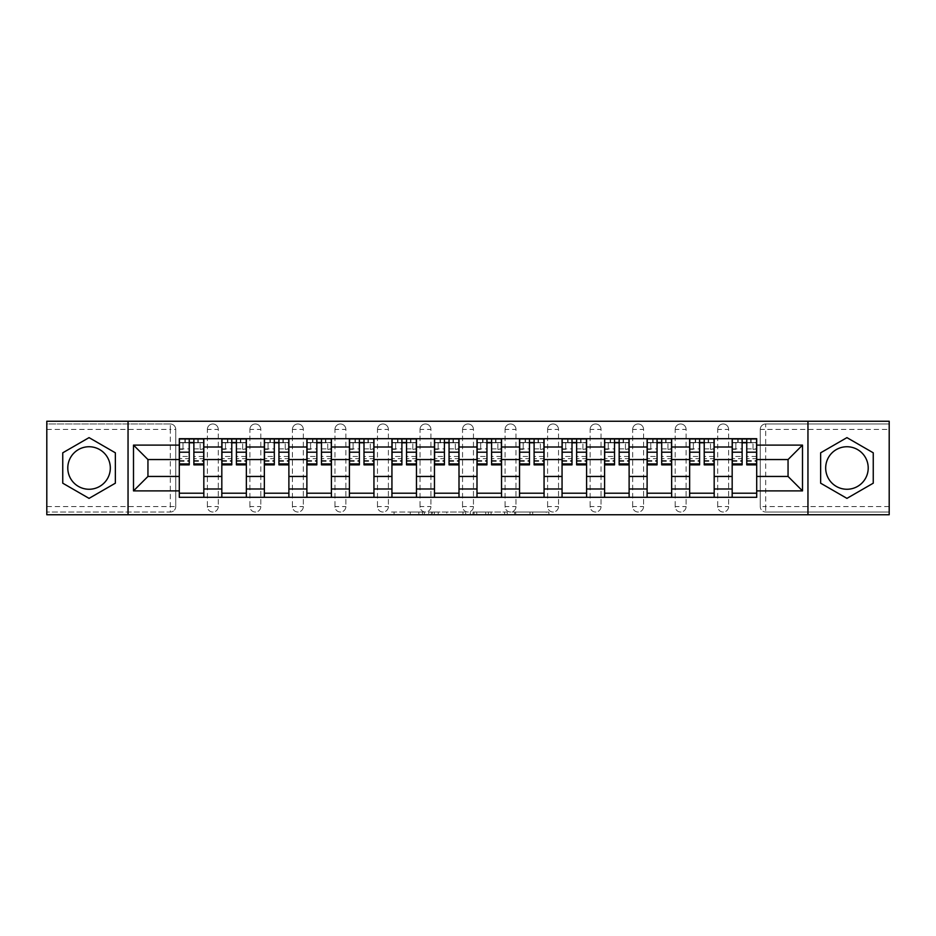 <?xml version="1.0" encoding="UTF-8"?>
<svg xmlns="http://www.w3.org/2000/svg" width="936" height="936" viewBox="0 0 936 936"><rect width="100%" height="100%" fill="white"/><g stroke="black" fill="none" stroke-linecap="round" stroke-linejoin="round"><path stroke-width="0.7" stroke-dasharray="4.68 3.51" d="M424.382 514.753L394.079 514.753L424.382 514.753L424.382 512.027L410.26 512.027L410.26 514.753L410.26 512.027L424.382 512.027L424.382 514.753L424.382 512.027L410.26 512.027L410.26 514.753L410.26 512.027L424.382 512.027L394.079 512.027L424.382 512.027M717.725 429.425A5.452 5.452 0 0 1 723.177 423.973A5.452 5.452 0 0 1 728.629 429.425A5.452 5.452 0 0 0 723.177 423.973A5.452 5.452 0 0 0 717.725 429.425L717.725 506.575A5.452 5.452 0 0 0 723.177 512.027A5.452 5.452 0 0 0 728.629 506.575L728.629 429.425A5.452 5.452 0 0 0 723.177 423.973A5.452 5.452 0 0 0 717.725 429.425L717.725 506.575A5.452 5.452 0 0 0 723.177 512.027A5.452 5.452 0 0 0 728.629 506.575L728.629 429.425L717.725 429.425M675.195 429.425A5.452 5.452 0 0 1 680.647 423.973A5.452 5.452 0 0 1 686.1 429.425A5.452 5.452 0 0 0 680.647 423.973A5.452 5.452 0 0 0 675.195 429.425L675.195 506.575A5.452 5.452 0 0 0 680.647 512.027A5.452 5.452 0 0 0 686.1 506.575L686.1 429.425A5.452 5.452 0 0 0 680.647 423.973A5.452 5.452 0 0 0 675.195 429.425L675.195 506.575A5.452 5.452 0 0 0 680.647 512.027A5.452 5.452 0 0 0 686.1 506.575L686.1 429.425L675.195 429.425M632.666 429.425A5.452 5.452 0 0 1 638.118 423.973A5.452 5.452 0 0 1 643.57 429.425A5.452 5.452 0 0 0 638.118 423.973A5.452 5.452 0 0 0 632.666 429.425L632.666 506.575A5.452 5.452 0 0 0 638.118 512.027A5.452 5.452 0 0 0 643.57 506.575L643.57 429.425A5.452 5.452 0 0 0 638.118 423.973A5.452 5.452 0 0 0 632.666 429.425L632.666 506.575A5.452 5.452 0 0 0 638.118 512.027A5.452 5.452 0 0 0 643.57 506.575L643.57 429.425L632.666 429.425M590.136 429.425A5.452 5.452 0 0 1 595.588 423.973A5.452 5.452 0 0 1 601.041 429.425A5.452 5.452 0 0 0 595.588 423.973A5.452 5.452 0 0 0 590.136 429.425L590.136 506.575A5.452 5.452 0 0 0 595.588 512.027A5.452 5.452 0 0 0 601.041 506.575L601.041 429.425A5.452 5.452 0 0 0 595.588 423.973A5.452 5.452 0 0 0 590.136 429.425L590.136 506.575A5.452 5.452 0 0 0 595.588 512.027A5.452 5.452 0 0 0 601.041 506.575L601.041 429.425L590.136 429.425M547.607 429.425A5.452 5.452 0 0 1 553.059 423.973A5.452 5.452 0 0 1 558.511 429.425A5.452 5.452 0 0 0 553.059 423.973A5.452 5.452 0 0 0 547.607 429.425L547.607 506.575A5.452 5.452 0 0 0 553.059 512.027A5.452 5.452 0 0 0 558.511 506.575L558.511 429.425A5.452 5.452 0 0 0 553.059 423.973A5.452 5.452 0 0 0 547.607 429.425L547.607 506.575A5.452 5.452 0 0 0 553.059 512.027A5.452 5.452 0 0 0 558.511 506.575L558.511 429.425L547.607 429.425M505.077 429.425A5.452 5.452 0 0 1 510.529 423.973A5.452 5.452 0 0 1 515.982 429.425A5.452 5.452 0 0 0 510.529 423.973A5.452 5.452 0 0 0 505.077 429.425L505.077 506.575A5.452 5.452 0 0 0 510.529 512.027A5.452 5.452 0 0 0 515.982 506.575L515.982 429.425A5.452 5.452 0 0 0 510.529 423.973A5.452 5.452 0 0 0 505.077 429.425L505.077 506.575A5.452 5.452 0 0 0 510.529 512.027A5.452 5.452 0 0 0 515.982 506.575L515.982 429.425L505.077 429.425M462.548 429.425A5.452 5.452 0 0 1 468 423.973A5.452 5.452 0 0 1 473.452 429.425A5.452 5.452 0 0 0 468 423.973A5.452 5.452 0 0 0 462.548 429.425L462.548 506.575A5.452 5.452 0 0 0 468 512.027A5.452 5.452 0 0 0 473.452 506.575L473.452 429.425A5.452 5.452 0 0 0 468 423.973A5.452 5.452 0 0 0 462.548 429.425L462.548 506.575A5.452 5.452 0 0 0 468 512.027A5.452 5.452 0 0 0 473.452 506.575L473.452 429.425L462.548 429.425M420.018 429.425A5.452 5.452 0 0 1 425.47 423.973A5.452 5.452 0 0 1 430.923 429.425A5.452 5.452 0 0 0 425.47 423.973A5.452 5.452 0 0 0 420.018 429.425L420.018 506.575A5.452 5.452 0 0 0 425.47 512.027A5.452 5.452 0 0 0 430.923 506.575L430.923 429.425A5.452 5.452 0 0 0 425.47 423.973A5.452 5.452 0 0 0 420.018 429.425L420.018 506.575A5.452 5.452 0 0 0 425.47 512.027A5.452 5.452 0 0 0 430.923 506.575L430.923 429.425L420.018 429.425M377.489 429.425A5.452 5.452 0 0 1 382.941 423.973A5.452 5.452 0 0 1 388.393 429.425A5.452 5.452 0 0 0 382.941 423.973A5.452 5.452 0 0 0 377.489 429.425L377.489 506.575A5.452 5.452 0 0 0 382.941 512.027A5.452 5.452 0 0 0 388.393 506.575L388.393 429.425A5.452 5.452 0 0 0 382.941 423.973A5.452 5.452 0 0 0 377.489 429.425L377.489 506.575A5.452 5.452 0 0 0 382.941 512.027A5.452 5.452 0 0 0 388.393 506.575L388.393 429.425L377.489 429.425M334.959 429.425A5.452 5.452 0 0 1 340.411 423.973A5.452 5.452 0 0 1 345.864 429.425A5.452 5.452 0 0 0 340.411 423.973A5.452 5.452 0 0 0 334.959 429.425L334.959 506.575A5.452 5.452 0 0 0 340.411 512.027A5.452 5.452 0 0 0 345.864 506.575L345.864 429.425A5.452 5.452 0 0 0 340.411 423.973A5.452 5.452 0 0 0 334.959 429.425L334.959 506.575A5.452 5.452 0 0 0 340.411 512.027A5.452 5.452 0 0 0 345.864 506.575L345.864 429.425L334.959 429.425M292.43 429.425A5.452 5.452 0 0 1 297.882 423.973A5.452 5.452 0 0 1 303.334 429.425A5.452 5.452 0 0 0 297.882 423.973A5.452 5.452 0 0 0 292.43 429.425L292.43 506.575A5.452 5.452 0 0 0 297.882 512.027A5.452 5.452 0 0 0 303.334 506.575L303.334 429.425A5.452 5.452 0 0 0 297.882 423.973A5.452 5.452 0 0 0 292.43 429.425L292.43 506.575A5.452 5.452 0 0 0 297.882 512.027A5.452 5.452 0 0 0 303.334 506.575L303.334 429.425L292.43 429.425M249.9 429.425A5.452 5.452 0 0 1 255.352 423.973A5.452 5.452 0 0 1 260.805 429.425A5.452 5.452 0 0 0 255.352 423.973A5.452 5.452 0 0 0 249.9 429.425L249.9 506.575A5.452 5.452 0 0 0 255.352 512.027A5.452 5.452 0 0 0 260.805 506.575L260.805 429.425A5.452 5.452 0 0 0 255.352 423.973A5.452 5.452 0 0 0 249.9 429.425L249.9 506.575A5.452 5.452 0 0 0 255.352 512.027A5.452 5.452 0 0 0 260.805 506.575L260.805 429.425L249.9 429.425M207.371 429.425A5.452 5.452 0 0 1 212.823 423.973A5.452 5.452 0 0 1 218.275 429.425A5.452 5.452 0 0 0 212.823 423.973A5.452 5.452 0 0 0 207.371 429.425L207.371 506.575A5.452 5.452 0 0 0 212.823 512.027A5.452 5.452 0 0 0 218.275 506.575L218.275 429.425A5.452 5.452 0 0 0 212.823 423.973A5.452 5.452 0 0 0 207.371 429.425L207.371 506.575A5.452 5.452 0 0 0 212.823 512.027A5.452 5.452 0 0 0 218.275 506.575L218.275 429.425L207.371 429.425M89.06 489.259A21.259 21.259 0 0 1 67.79 468A21.259 21.259 0 0 1 89.06 446.741A21.259 21.259 0 0 1 110.319 468A21.259 21.259 0 0 1 89.06 489.259M846.94 489.259A21.259 21.259 0 0 1 825.681 468A21.259 21.259 0 0 1 846.94 446.741A21.259 21.259 0 0 1 868.21 468A21.259 21.259 0 0 1 846.94 489.259M546.203 514.753L514.625 514.753L546.203 514.753L546.203 512.027L532.689 512.027L548.882 512.027L548.882 514.753L548.882 512.027L514.625 512.027L548.882 512.027L548.882 514.753L548.882 512.027L546.203 512.027L546.203 514.753M530.01 514.753L515.701 514.753L530.01 514.753L530.01 512.027L532.689 512.027L530.01 512.027L530.01 514.753L530.01 512.027L515.701 512.027L515.701 514.753L515.701 512.027L530.01 512.027L530.01 514.753M511.957 514.753L514.625 514.753L511.957 514.753L511.957 512.027L514.625 512.027L511.957 512.027L511.957 514.753M391.4 514.753L394.079 514.753L391.4 514.753L391.4 512.027L394.079 512.027L391.4 512.027L391.4 514.753M889.2 506.575L765.707 506.575L765.707 512.027L889.2 512.027L889.2 514.753L46.8 514.753L46.8 512.027L170.293 512.027A5.452 5.452 0 0 0 175.746 506.575L175.746 429.425A5.452 5.452 0 0 0 170.293 423.973A5.452 5.452 0 0 1 175.746 429.425A5.452 5.452 0 0 0 170.293 423.973L46.8 423.973L46.8 421.247L889.2 421.247L889.2 423.973L765.707 423.973A5.452 5.452 0 0 0 760.254 429.425L760.254 506.575A5.452 5.452 0 0 0 765.707 512.027A5.452 5.452 0 0 1 760.254 506.575A5.452 5.452 0 0 0 765.707 512.027L889.2 512.027L889.2 423.973L765.707 423.973A5.452 5.452 0 0 0 760.254 429.425L760.254 506.575L765.707 506.575L765.707 429.425L889.2 429.425M465.66 514.753L462.981 514.753L465.66 514.753L465.66 512.027L465.66 514.753M431.402 514.753L462.981 514.753L428.735 514.753L431.402 514.753L431.402 512.027L465.66 512.027L428.735 512.027L428.735 514.753L428.735 512.027L431.402 512.027L431.402 514.753M473.019 514.753L507.265 514.753L470.34 514.753L473.019 514.753L473.019 512.027L507.265 512.027L507.265 514.753L507.265 512.027L491.084 512.027L491.084 514.753M175.746 506.575L175.746 429.425L170.293 429.425L170.293 506.575L46.8 506.575L46.8 512.027L170.293 512.027A5.452 5.452 0 0 0 175.746 506.575A5.452 5.452 0 0 1 170.293 512.027L170.293 506.575L175.746 506.575M46.8 429.425L170.293 429.425L170.293 423.973L46.8 423.973L46.8 506.575M732.174 438.691L756.709 438.691L756.709 442.786L732.174 442.786L732.174 438.691L714.18 438.691L714.18 442.786L689.645 442.786L689.645 438.691L671.65 438.691L671.65 442.786L647.115 442.786L647.115 438.691L629.121 438.691L629.121 442.786L604.586 442.786L604.586 438.691L586.591 438.691L586.591 442.786L562.056 442.786L562.056 438.691L544.062 438.691L544.062 442.786L519.527 442.786L519.527 438.691L501.532 438.691L501.532 442.786L476.997 442.786L476.997 438.691L459.003 438.691L459.003 442.786L434.468 442.786L434.468 438.691L416.473 438.691L416.473 442.786L391.938 442.786L391.938 438.691L373.944 438.691L373.944 442.786L349.409 442.786L349.409 438.691L331.414 438.691L331.414 442.786L306.879 442.786L306.879 438.691L288.885 438.691L288.885 442.786L264.35 442.786L264.35 438.691L246.355 438.691L246.355 442.786L221.82 442.786L221.82 438.691L203.826 438.691L203.826 442.786L179.291 442.786L179.291 493.214L203.826 493.214L203.826 442.786M203.826 493.214L203.826 497.308L221.82 497.308L221.82 493.214L246.355 493.214L246.355 442.786M221.82 442.786L221.82 493.214M246.355 493.214L246.355 497.308L264.35 497.308L264.35 493.214L288.885 493.214L288.885 442.786M264.35 442.786L264.35 493.214M288.885 493.214L288.885 497.308L306.879 497.308L306.879 493.214L331.414 493.214L331.414 442.786M306.879 442.786L306.879 493.214M331.414 493.214L331.414 497.308L349.409 497.308L349.409 493.214L373.944 493.214L373.944 442.786M349.409 442.786L349.409 493.214M373.944 493.214L373.944 497.308L391.938 497.308L391.938 493.214L416.473 493.214L416.473 442.786M391.938 442.786L391.938 493.214M416.473 493.214L416.473 497.308L434.468 497.308L434.468 493.214L459.003 493.214L459.003 442.786M434.468 442.786L434.468 493.214M459.003 493.214L459.003 497.308L476.997 497.308L476.997 493.214L501.532 493.214L501.532 442.786M476.997 442.786L476.997 493.214M501.532 493.214L501.532 497.308L519.527 497.308L519.527 493.214L544.062 493.214L544.062 442.786M519.527 442.786L519.527 493.214M544.062 493.214L544.062 497.308L562.056 497.308L562.056 493.214L586.591 493.214L586.591 442.786M562.056 442.786L562.056 493.214M586.591 493.214L586.591 497.308L604.586 497.308L604.586 493.214L629.121 493.214L629.121 442.786M604.586 442.786L604.586 493.214M629.121 493.214L629.121 497.308L647.115 497.308L647.115 493.214L671.65 493.214L671.65 442.786M647.115 442.786L647.115 493.214M671.65 493.214L671.65 497.308L689.645 497.308L689.645 493.214L714.18 493.214L714.18 442.786M689.645 442.786L689.645 493.214M714.18 493.214L714.18 497.308L732.174 497.308L732.174 493.214L756.709 493.214L756.709 442.786M732.174 442.786L732.174 493.214M714.18 476.447L732.174 476.447M671.65 476.447L689.645 476.447M629.121 476.447L647.115 476.447M586.591 476.447L604.586 476.447M544.062 476.447L562.056 476.447M501.532 476.447L519.527 476.447M459.003 476.447L476.997 476.447M416.473 476.447L434.468 476.447M373.944 476.447L391.938 476.447M331.414 476.447L349.409 476.447M288.885 476.447L306.879 476.447M246.355 476.447L264.35 476.447M203.826 476.447L221.82 476.447M732.174 459.553L714.18 459.553M689.645 459.553L671.65 459.553M647.115 459.553L629.121 459.553M604.586 459.553L586.591 459.553M562.056 459.553L544.062 459.553M519.527 459.553L501.532 459.553M476.997 459.553L459.003 459.553M434.468 459.553L416.473 459.553M391.938 459.553L373.944 459.553M349.409 459.553L331.414 459.553M306.879 459.553L288.885 459.553M264.35 459.553L246.355 459.553M221.82 459.553L203.826 459.553M179.291 459.553L147.946 459.553L147.946 476.447L179.291 476.447M128.045 514.753L128.045 421.247M807.955 514.753L807.955 421.247M756.709 476.447L788.053 476.447L788.053 459.553L756.709 459.553M203.826 497.308L179.291 497.308L179.291 493.214M179.291 442.786L179.291 438.691L203.826 438.691M221.82 438.691L246.355 438.691M264.35 438.691L288.885 438.691M306.879 438.691L331.414 438.691M349.409 438.691L373.944 438.691M391.938 438.691L416.473 438.691M434.468 438.691L459.003 438.691M476.997 438.691L501.532 438.691M519.527 438.691L544.062 438.691M562.056 438.691L586.591 438.691M604.586 438.691L629.121 438.691M647.115 438.691L671.65 438.691M689.645 438.691L714.18 438.691M756.709 493.214L756.709 497.308L732.174 497.308M714.18 497.308L689.645 497.308M671.65 497.308L647.115 497.308M629.121 497.308L604.586 497.308M586.591 497.308L562.056 497.308M544.062 497.308L519.527 497.308M501.532 497.308L476.997 497.308M459.003 497.308L434.468 497.308M416.473 497.308L391.938 497.308M373.944 497.308L349.409 497.308M331.414 497.308L306.879 497.308M288.885 497.308L264.35 497.308M246.355 497.308L221.82 497.308M179.431 442.786L189.248 442.786M193.881 442.786L203.697 442.786M728.629 506.575A5.452 5.452 0 0 1 723.177 512.027A5.452 5.452 0 0 1 717.725 506.575L728.629 506.575M686.1 506.575A5.452 5.452 0 0 1 680.647 512.027A5.452 5.452 0 0 1 675.195 506.575L686.1 506.575M643.57 506.575A5.452 5.452 0 0 1 638.118 512.027A5.452 5.452 0 0 1 632.666 506.575L643.57 506.575M601.041 506.575A5.452 5.452 0 0 1 595.588 512.027A5.452 5.452 0 0 1 590.136 506.575L601.041 506.575M558.511 506.575A5.452 5.452 0 0 1 553.059 512.027A5.452 5.452 0 0 1 547.607 506.575L558.511 506.575M515.982 506.575A5.452 5.452 0 0 1 510.529 512.027A5.452 5.452 0 0 1 505.077 506.575L515.982 506.575M473.452 506.575A5.452 5.452 0 0 1 468 512.027A5.452 5.452 0 0 1 462.548 506.575L473.452 506.575M430.923 506.575A5.452 5.452 0 0 1 425.47 512.027A5.452 5.452 0 0 1 420.018 506.575L430.923 506.575M388.393 506.575A5.452 5.452 0 0 1 382.941 512.027A5.452 5.452 0 0 1 377.489 506.575L388.393 506.575M345.864 506.575A5.452 5.452 0 0 1 340.411 512.027A5.452 5.452 0 0 1 334.959 506.575L345.864 506.575M303.334 506.575A5.452 5.452 0 0 1 297.882 512.027A5.452 5.452 0 0 1 292.43 506.575L303.334 506.575M260.805 506.575A5.452 5.452 0 0 1 255.352 512.027A5.452 5.452 0 0 1 249.9 506.575L260.805 506.575M218.275 506.575A5.452 5.452 0 0 1 212.823 512.027A5.452 5.452 0 0 1 207.371 506.575L218.275 506.575M221.961 442.786L231.777 442.786M236.41 442.786L246.226 442.786M264.49 442.786L274.306 442.786M278.94 442.786L288.756 442.786M307.02 442.786L316.836 442.786M321.469 442.786L331.285 442.786M349.549 442.786L359.365 442.786M363.999 442.786L373.815 442.786M392.079 442.786L401.895 442.786M406.528 442.786L416.333 442.786M434.608 442.786L444.413 442.786M449.058 442.786L458.862 442.786M477.138 442.786L486.942 442.786M491.587 442.786L501.392 442.786M519.667 442.786L529.472 442.786M534.105 442.786L543.921 442.786M562.185 442.786L572.001 442.786M576.635 442.786L586.451 442.786M604.715 442.786L614.531 442.786M619.164 442.786L628.98 442.786M647.244 442.786L657.06 442.786M661.693 442.786L671.51 442.786M689.773 442.786L699.59 442.786M704.223 442.786L714.039 442.786M732.303 442.786L742.119 442.786M746.752 442.786L756.569 442.786M115.362 452.813L89.06 437.627L62.747 452.813L62.747 483.187L89.06 498.373L115.362 483.187L115.362 452.813M873.253 452.813L846.94 437.627L820.638 452.813L820.638 483.187L846.94 498.373L873.253 483.187L873.253 452.813M434.351 514.753L438.235 514.753L434.351 514.753L434.351 512.027L432.479 512.027L432.479 514.753L432.479 512.027L438.235 512.027L434.351 512.027L434.351 514.753M438.235 514.753L446.788 514.753L438.235 514.753L438.235 512.027L446.788 512.027L446.788 514.753L446.788 512.027L438.235 512.027L438.235 514.753M473.019 512.027L488.405 512.027L488.405 514.753L488.405 512.027L485.725 512.027L488.405 512.027L488.405 514.753L488.405 512.027L491.084 512.027M474.084 512.027L474.084 514.753L474.084 512.027M470.34 512.027L470.34 514.753L470.34 512.027M203.697 456.475L193.881 456.475L193.881 442.506L203.697 442.506L203.697 438.961L197.835 438.961L197.835 442.506L203.697 442.506L200.152 442.506L200.152 449.327L203.697 449.327L203.697 442.506L203.697 449.327L200.152 449.327L200.152 442.506L203.697 442.506L203.697 464.864M179.431 461.319L189.248 461.319L189.248 456.475L179.431 456.475L179.431 461.319L179.431 442.506L185.293 442.506L185.293 438.961L179.431 438.961L179.431 449.327L182.976 449.327L182.976 442.506L179.431 442.506L179.431 449.327L182.976 449.327L182.976 442.506L179.431 442.506L189.248 442.506L189.248 438.961L193.881 438.961L193.881 442.506M193.881 456.475L193.881 458.675L203.697 458.675M193.881 458.675L193.881 464.864M185.293 438.961L185.293 442.506L197.835 442.506L197.835 438.961M179.431 448.87L189.248 448.87L189.248 442.506M189.248 448.87L189.248 461.319M189.248 456.475L189.248 464.864M179.431 456.475L179.431 458.675L189.248 458.675M179.431 458.675L179.431 464.864M246.226 456.475L236.41 456.475L236.41 442.506L246.226 442.506L246.226 438.961L240.365 438.961L240.365 442.506L246.226 442.506L242.681 442.506L242.681 449.327L246.226 449.327L246.226 442.506L246.226 449.327L242.681 449.327L242.681 442.506L246.226 442.506L246.226 464.864M221.961 461.319L231.777 461.319L231.777 456.475L221.961 456.475L221.961 461.319L221.961 442.506L227.822 442.506L227.822 438.961L221.961 438.961L221.961 449.327L225.506 449.327L225.506 442.506L221.961 442.506L221.961 449.327L225.506 449.327L225.506 442.506L221.961 442.506L231.777 442.506L231.777 438.961L236.41 438.961L236.41 442.506M236.41 456.475L236.41 458.675L246.226 458.675M236.41 458.675L236.41 464.864M227.822 438.961L227.822 442.506L240.365 442.506L240.365 438.961M221.961 448.87L231.777 448.87L231.777 442.506M231.777 448.87L231.777 461.319M231.777 456.475L231.777 464.864M221.961 456.475L221.961 458.675L231.777 458.675M221.961 458.675L221.961 464.864M288.756 456.475L278.94 456.475L278.94 442.506L288.756 442.506L288.756 438.961L282.894 438.961L282.894 442.506L288.756 442.506L285.211 442.506L285.211 449.327L288.756 449.327L288.756 442.506L288.756 449.327L285.211 449.327L285.211 442.506L288.756 442.506L288.756 464.864M264.49 461.319L274.306 461.319L274.306 456.475L264.49 456.475L264.49 461.319L264.49 442.506L270.352 442.506L270.352 438.961L264.49 438.961L264.49 449.327L268.035 449.327L268.035 442.506L264.49 442.506L264.49 449.327L268.035 449.327L268.035 442.506L264.49 442.506L274.306 442.506L274.306 438.961L278.94 438.961L278.94 442.506M278.94 456.475L278.94 458.675L288.756 458.675M278.94 458.675L278.94 464.864M270.352 438.961L270.352 442.506L282.894 442.506L282.894 438.961M264.49 448.87L274.306 448.87L274.306 442.506M274.306 448.87L274.306 461.319M274.306 456.475L274.306 464.864M264.49 456.475L264.49 458.675L274.306 458.675M264.49 458.675L264.49 464.864M331.285 456.475L321.469 456.475L321.469 442.506L331.285 442.506L331.285 438.961L325.424 438.961L325.424 442.506L331.285 442.506L327.74 442.506L327.74 449.327L331.285 449.327L331.285 442.506L331.285 449.327L327.74 449.327L327.74 442.506L331.285 442.506L331.285 464.864M307.02 461.319L316.836 461.319L316.836 456.475L307.02 456.475L307.02 461.319L307.02 442.506L312.881 442.506L312.881 438.961L307.02 438.961L307.02 449.327L310.565 449.327L310.565 442.506L307.02 442.506L307.02 449.327L310.565 449.327L310.565 442.506L307.02 442.506L316.836 442.506L316.836 438.961L321.469 438.961L321.469 442.506M321.469 456.475L321.469 458.675L331.285 458.675M321.469 458.675L321.469 464.864M312.881 438.961L312.881 442.506L325.424 442.506L325.424 438.961M307.02 448.87L316.836 448.87L316.836 442.506M316.836 448.87L316.836 461.319M316.836 456.475L316.836 464.864M307.02 456.475L307.02 458.675L316.836 458.675M307.02 458.675L307.02 464.864M373.815 456.475L363.999 456.475L363.999 442.506L373.815 442.506L373.815 438.961L367.953 438.961L367.953 442.506L373.815 442.506L370.27 442.506L370.27 449.327L373.815 449.327L373.815 442.506L373.815 449.327L370.27 449.327L370.27 442.506L373.815 442.506L373.815 464.864M349.549 461.319L359.365 461.319L359.365 456.475L349.549 456.475L349.549 461.319L349.549 442.506L355.411 442.506L355.411 438.961L349.549 438.961L349.549 449.327L353.094 449.327L353.094 442.506L349.549 442.506L349.549 449.327L353.094 449.327L353.094 442.506L349.549 442.506L359.365 442.506L359.365 438.961L363.999 438.961L363.999 442.506M363.999 456.475L363.999 458.675L373.815 458.675M363.999 458.675L363.999 464.864M355.411 438.961L355.411 442.506L367.953 442.506L367.953 438.961M349.549 448.87L359.365 448.87L359.365 442.506M359.365 448.87L359.365 461.319M359.365 456.475L359.365 464.864M349.549 456.475L349.549 458.675L359.365 458.675M349.549 458.675L349.549 464.864M416.333 456.475L406.528 456.475L406.528 442.506L416.333 442.506L416.333 438.961L410.471 438.961L410.471 442.506L416.333 442.506L412.799 442.506L412.799 449.327L416.333 449.327L416.333 442.506L416.333 449.327L412.799 449.327L412.799 442.506L416.333 442.506L416.333 464.864M392.079 461.319L401.895 461.319L401.895 456.475L392.079 456.475L392.079 461.319L392.079 442.506L397.94 442.506L397.94 438.961L392.079 438.961L392.079 449.327L395.624 449.327L395.624 442.506L392.079 442.506L392.079 449.327L395.624 449.327L395.624 442.506L392.079 442.506L401.895 442.506L401.895 438.961L406.528 438.961L406.528 442.506M406.528 456.475L406.528 458.675L416.333 458.675M406.528 458.675L406.528 464.864M397.94 438.961L397.94 442.506L410.471 442.506L410.471 438.961M392.079 448.87L401.895 448.87L401.895 442.506M401.895 448.87L401.895 461.319M401.895 456.475L401.895 464.864M392.079 456.475L392.079 458.675L401.895 458.675M392.079 458.675L392.079 464.864M458.862 456.475L449.058 456.475L449.058 442.506L458.862 442.506L458.862 438.961L453.001 438.961L453.001 442.506L458.862 442.506L455.329 442.506L455.329 449.327L458.862 449.327L458.862 442.506L458.862 449.327L455.329 449.327L455.329 442.506L458.862 442.506L458.862 464.864M434.608 461.319L444.413 461.319L444.413 456.475L434.608 456.475L434.608 461.319L434.608 442.506L440.47 442.506L440.47 438.961L434.608 438.961L434.608 449.327L438.153 449.327L438.153 442.506L434.608 442.506L434.608 449.327L438.153 449.327L438.153 442.506L434.608 442.506L444.413 442.506L444.413 438.961L449.058 438.961L449.058 442.506M449.058 456.475L449.058 458.675L458.862 458.675M449.058 458.675L449.058 464.864M440.47 438.961L440.47 442.506L453.001 442.506L453.001 438.961M434.608 448.87L444.413 448.87L444.413 442.506M444.413 448.87L444.413 461.319M444.413 456.475L444.413 464.864M434.608 456.475L434.608 458.675L444.413 458.675M434.608 458.675L434.608 464.864M501.392 456.475L491.587 456.475L491.587 442.506L501.392 442.506L501.392 438.961L495.53 438.961L495.53 442.506L501.392 442.506L497.847 442.506L497.847 449.327L501.392 449.327L501.392 442.506L501.392 449.327L497.847 449.327L497.847 442.506L501.392 442.506L501.392 464.864M477.138 461.319L486.942 461.319L486.942 456.475L477.138 456.475L477.138 461.319L477.138 442.506L482.999 442.506L482.999 438.961L477.138 438.961L477.138 449.327L480.671 449.327L480.671 442.506L477.138 442.506L477.138 449.327L480.671 449.327L480.671 442.506L477.138 442.506L486.942 442.506L486.942 438.961L491.587 438.961L491.587 442.506M491.587 456.475L491.587 458.675L501.392 458.675M491.587 458.675L491.587 464.864M482.999 438.961L482.999 442.506L495.53 442.506L495.53 438.961M477.138 448.87L486.942 448.87L486.942 442.506M486.942 448.87L486.942 461.319M486.942 456.475L486.942 464.864M477.138 456.475L477.138 458.675L486.942 458.675M477.138 458.675L477.138 464.864M543.921 456.475L534.105 456.475L534.105 442.506L543.921 442.506L543.921 438.961L538.06 438.961L538.06 442.506L543.921 442.506L540.376 442.506L540.376 449.327L543.921 449.327L543.921 442.506L543.921 449.327L540.376 449.327L540.376 442.506L543.921 442.506L543.921 464.864M519.667 461.319L529.472 461.319L529.472 456.475L519.667 456.475L519.667 461.319L519.667 442.506L525.529 442.506L525.529 438.961L519.667 438.961L519.667 449.327L523.201 449.327L523.201 442.506L519.667 442.506L519.667 449.327L523.201 449.327L523.201 442.506L519.667 442.506L529.472 442.506L529.472 438.961L534.105 438.961L534.105 442.506M534.105 456.475L534.105 458.675L543.921 458.675M534.105 458.675L534.105 464.864M525.529 438.961L525.529 442.506L538.06 442.506L538.06 438.961M519.667 448.87L529.472 448.87L529.472 442.506M529.472 448.87L529.472 461.319M529.472 456.475L529.472 464.864M519.667 456.475L519.667 458.675L529.472 458.675M519.667 458.675L519.667 464.864M586.451 456.475L576.635 456.475L576.635 442.506L586.451 442.506L586.451 438.961L580.589 438.961L580.589 442.506L586.451 442.506L582.906 442.506L582.906 449.327L586.451 449.327L586.451 442.506L586.451 449.327L582.906 449.327L582.906 442.506L586.451 442.506L586.451 464.864M562.185 461.319L572.001 461.319L572.001 456.475L562.185 456.475L562.185 461.319L562.185 442.506L568.047 442.506L568.047 438.961L562.185 438.961L562.185 449.327L565.73 449.327L565.73 442.506L562.185 442.506L562.185 449.327L565.73 449.327L565.73 442.506L562.185 442.506L572.001 442.506L572.001 438.961L576.635 438.961L576.635 442.506M576.635 456.475L576.635 458.675L586.451 458.675M576.635 458.675L576.635 464.864M568.047 438.961L568.047 442.506L580.589 442.506L580.589 438.961M562.185 448.87L572.001 448.87L572.001 442.506M572.001 448.87L572.001 461.319M572.001 456.475L572.001 464.864M562.185 456.475L562.185 458.675L572.001 458.675M562.185 458.675L562.185 464.864M628.98 456.475L619.164 456.475L619.164 442.506L628.98 442.506L628.98 438.961L623.119 438.961L623.119 442.506L628.98 442.506L625.435 442.506L625.435 449.327L628.98 449.327L628.98 442.506L628.98 449.327L625.435 449.327L625.435 442.506L628.98 442.506L628.98 464.864M604.715 461.319L614.531 461.319L614.531 456.475L604.715 456.475L604.715 461.319L604.715 442.506L610.576 442.506L610.576 438.961L604.715 438.961L604.715 449.327L608.26 449.327L608.26 442.506L604.715 442.506L604.715 449.327L608.26 449.327L608.26 442.506L604.715 442.506L614.531 442.506L614.531 438.961L619.164 438.961L619.164 442.506M619.164 456.475L619.164 458.675L628.98 458.675M619.164 458.675L619.164 464.864M610.576 438.961L610.576 442.506L623.119 442.506L623.119 438.961M604.715 448.87L614.531 448.87L614.531 442.506M614.531 448.87L614.531 461.319M614.531 456.475L614.531 464.864M604.715 456.475L604.715 458.675L614.531 458.675M604.715 458.675L604.715 464.864M671.51 456.475L661.693 456.475L661.693 442.506L671.51 442.506L671.51 438.961L665.648 438.961L665.648 442.506L671.51 442.506L667.965 442.506L667.965 449.327L671.51 449.327L671.51 442.506L671.51 449.327L667.965 449.327L667.965 442.506L671.51 442.506L671.51 464.864M647.244 461.319L657.06 461.319L657.06 456.475L647.244 456.475L647.244 461.319L647.244 442.506L653.106 442.506L653.106 438.961L647.244 438.961L647.244 449.327L650.789 449.327L650.789 442.506L647.244 442.506L647.244 449.327L650.789 449.327L650.789 442.506L647.244 442.506L657.06 442.506L657.06 438.961L661.693 438.961L661.693 442.506M661.693 456.475L661.693 458.675L671.51 458.675M661.693 458.675L661.693 464.864M653.106 438.961L653.106 442.506L665.648 442.506L665.648 438.961M647.244 448.87L657.06 448.87L657.06 442.506M657.06 448.87L657.06 461.319M657.06 456.475L657.06 464.864M647.244 456.475L647.244 458.675L657.06 458.675M647.244 458.675L647.244 464.864M714.039 456.475L704.223 456.475L704.223 442.506L714.039 442.506L714.039 438.961L708.178 438.961L708.178 442.506L714.039 442.506L710.494 442.506L710.494 449.327L714.039 449.327L714.039 442.506L714.039 449.327L710.494 449.327L710.494 442.506L714.039 442.506L714.039 464.864M689.773 461.319L699.59 461.319L699.59 456.475L689.773 456.475L689.773 461.319L689.773 442.506L695.635 442.506L695.635 438.961L689.773 438.961L689.773 449.327L693.319 449.327L693.319 442.506L689.773 442.506L689.773 449.327L693.319 449.327L693.319 442.506L689.773 442.506L699.59 442.506L699.59 438.961L704.223 438.961L704.223 442.506M704.223 456.475L704.223 458.675L714.039 458.675M704.223 458.675L704.223 464.864M695.635 438.961L695.635 442.506L708.178 442.506L708.178 438.961M689.773 448.87L699.59 448.87L699.59 442.506M699.59 448.87L699.59 461.319M699.59 456.475L699.59 464.864M689.773 456.475L689.773 458.675L699.59 458.675M689.773 458.675L689.773 464.864M756.569 456.475L746.752 456.475L746.752 442.506L756.569 442.506L756.569 438.961L750.707 438.961L750.707 442.506L756.569 442.506L753.024 442.506L753.024 449.327L756.569 449.327L756.569 442.506L756.569 449.327L753.024 449.327L753.024 442.506L756.569 442.506L756.569 464.864M732.303 461.319L742.119 461.319L742.119 456.475L732.303 456.475L732.303 461.319L732.303 442.506L738.165 442.506L738.165 438.961L732.303 438.961L732.303 449.327L735.848 449.327L735.848 442.506L732.303 442.506L732.303 449.327L735.848 449.327L735.848 442.506L732.303 442.506L742.119 442.506L742.119 438.961L746.752 438.961L746.752 442.506M746.752 456.475L746.752 458.675L756.569 458.675M746.752 458.675L746.752 464.864M738.165 438.961L738.165 442.506L750.707 442.506L750.707 438.961M732.303 448.87L742.119 448.87L742.119 442.506M742.119 448.87L742.119 461.319M742.119 456.475L742.119 464.864M732.303 456.475L732.303 458.675L742.119 458.675M732.303 458.675L732.303 464.864M422.51 512.027L422.51 514.753L422.51 512.027M765.707 423.973A5.452 5.452 0 0 0 760.254 429.425L765.707 429.425L765.707 423.973M418.825 512.027L418.825 514.753L418.825 512.027M394.079 512.027L394.079 514.753L394.079 512.027M462.981 512.027L462.981 514.753L462.981 512.027M504.598 512.027L504.598 514.753L504.598 512.027M485.725 512.027L485.725 514.753L485.725 512.027M476.763 512.027L476.763 514.753L476.763 512.027M532.689 512.027L532.689 514.753L532.689 512.027M514.625 512.027L514.625 514.753L514.625 512.027M198.245 438.961L198.245 442.506M193.881 448.87L203.697 448.87M193.881 460.582L203.697 460.582M179.431 460.582L189.248 460.582M184.883 438.961L184.883 442.506M240.774 438.961L240.774 442.506M236.41 448.87L246.226 448.87M236.41 460.582L246.226 460.582M221.961 460.582L231.777 460.582M227.413 438.961L227.413 442.506M283.304 438.961L283.304 442.506M278.94 448.87L288.756 448.87M278.94 460.582L288.756 460.582M264.49 460.582L274.306 460.582M269.942 438.961L269.942 442.506M325.833 438.961L325.833 442.506M321.469 448.87L331.285 448.87M321.469 460.582L331.285 460.582M307.02 460.582L316.836 460.582M312.472 438.961L312.472 442.506M368.351 438.961L368.351 442.506M363.999 448.87L373.815 448.87M363.999 460.582L373.815 460.582M349.549 460.582L359.365 460.582M355.001 438.961L355.001 442.506M410.881 438.961L410.881 442.506M406.528 448.87L416.333 448.87M406.528 460.582L416.333 460.582M392.079 460.582L401.895 460.582M397.531 438.961L397.531 442.506M453.41 438.961L453.41 442.506M449.058 448.87L458.862 448.87M449.058 460.582L458.862 460.582M434.608 460.582L444.413 460.582M440.06 438.961L440.06 442.506M495.94 438.961L495.94 442.506M491.587 448.87L501.392 448.87M491.587 460.582L501.392 460.582M477.138 460.582L486.942 460.582M482.59 438.961L482.59 442.506M538.469 438.961L538.469 442.506M534.105 448.87L543.921 448.87M534.105 460.582L543.921 460.582M519.667 460.582L529.472 460.582M525.119 438.961L525.119 442.506M580.999 438.961L580.999 442.506M576.635 448.87L586.451 448.87M576.635 460.582L586.451 460.582M562.185 460.582L572.001 460.582M567.649 438.961L567.649 442.506M623.528 438.961L623.528 442.506M619.164 448.87L628.98 448.87M619.164 460.582L628.98 460.582M604.715 460.582L614.531 460.582M610.167 438.961L610.167 442.506M666.058 438.961L666.058 442.506M661.693 448.87L671.51 448.87M661.693 460.582L671.51 460.582M647.244 460.582L657.06 460.582M652.696 438.961L652.696 442.506M708.587 438.961L708.587 442.506M704.223 448.87L714.039 448.87M704.223 460.582L714.039 460.582M689.773 460.582L699.59 460.582M695.226 438.961L695.226 442.506M751.117 438.961L751.117 442.506M746.752 448.87L756.569 448.87M746.752 460.582L756.569 460.582M732.303 460.582L742.119 460.582M737.755 438.961L737.755 442.506M193.881 461.319L203.697 461.319M236.41 461.319L246.226 461.319M278.94 461.319L288.756 461.319M321.469 461.319L331.285 461.319M363.999 461.319L373.815 461.319M406.528 461.319L416.333 461.319M449.058 461.319L458.862 461.319M491.587 461.319L501.392 461.319M534.105 461.319L543.921 461.319M576.635 461.319L586.451 461.319M619.164 461.319L628.98 461.319M661.693 461.319L671.51 461.319M704.223 461.319L714.039 461.319M746.752 461.319L756.569 461.319"/><path stroke-width="1.4" d="M89.06 489.259A21.259 21.259 0 0 1 67.79 468A21.259 21.259 0 0 1 89.06 446.741A21.259 21.259 0 0 1 110.319 468A21.259 21.259 0 0 1 89.06 489.259M846.94 489.259A21.259 21.259 0 0 1 825.681 468A21.259 21.259 0 0 1 846.94 446.741A21.259 21.259 0 0 1 868.21 468A21.259 21.259 0 0 1 846.94 489.259M807.955 514.753L889.2 514.753L889.2 421.247L46.8 421.247L46.8 514.753L807.955 514.753L807.955 421.247M221.82 497.308L221.82 447.01L203.826 447.01L203.826 497.308M203.826 447.01L203.826 438.691M221.82 447.01L221.82 438.691M246.355 438.691L246.355 497.308M264.35 497.308L264.35 438.691M288.885 438.691L288.885 497.308M306.879 497.308L306.879 438.691M331.414 438.691L331.414 497.308M349.409 497.308L349.409 438.691M373.944 438.691L373.944 497.308M391.938 497.308L391.938 438.691M416.473 438.691L416.473 497.308M434.468 497.308L434.468 438.691M459.003 438.691L459.003 497.308M476.997 497.308L476.997 438.691M501.532 438.691L501.532 497.308M519.527 497.308L519.527 438.691M544.062 438.691L544.062 497.308M562.056 497.308L562.056 438.691M586.591 438.691L586.591 497.308M604.586 497.308L604.586 438.691M629.121 438.691L629.121 497.308M647.115 497.308L647.115 438.691M671.65 438.691L671.65 497.308M689.645 497.308L689.645 438.691M714.18 438.691L714.18 497.308M732.174 497.308L732.174 438.691M732.174 476.447L714.18 476.447M689.645 476.447L671.65 476.447M647.115 476.447L629.121 476.447M604.586 476.447L586.591 476.447M562.056 476.447L544.062 476.447M519.527 476.447L501.532 476.447M476.997 476.447L459.003 476.447M434.468 476.447L416.473 476.447M391.938 476.447L373.944 476.447M349.409 476.447L331.414 476.447M306.879 476.447L288.885 476.447M264.35 476.447L246.355 476.447M221.82 476.447L203.826 476.447M732.174 459.553L714.18 459.553M689.645 459.553L671.65 459.553M647.115 459.553L629.121 459.553M604.586 459.553L586.591 459.553M562.056 459.553L544.062 459.553M519.527 459.553L501.532 459.553M476.997 459.553L459.003 459.553M434.468 459.553L416.473 459.553M391.938 459.553L373.944 459.553M349.409 459.553L331.414 459.553M306.879 459.553L288.885 459.553M264.35 459.553L246.355 459.553M221.82 459.553L203.826 459.553M147.946 476.447L179.291 476.447L179.291 459.553L147.946 459.553L147.946 476.447L133.497 490.897L133.497 445.103L179.291 445.103L179.291 459.553M756.709 459.553L756.709 476.447L788.053 476.447L788.053 459.553L756.709 459.553L756.709 438.691L179.291 438.691L179.291 445.103M756.709 445.103L802.503 445.103L802.503 490.897L756.709 490.897L756.709 476.447M179.291 476.447L179.291 497.308L756.709 497.308L756.709 490.897M179.291 490.897L133.497 490.897M128.045 514.753L128.045 421.247M115.362 452.813L89.06 437.627L62.747 452.813L62.747 483.187L89.06 498.373L115.362 483.187L115.362 452.813M873.253 452.813L846.94 437.627L820.638 452.813L820.638 483.187L846.94 498.373L873.253 483.187L873.253 452.813M203.826 493.214L179.291 493.214M189.248 442.786L193.881 442.786M246.355 493.214L221.82 493.214M231.777 442.786L236.41 442.786M288.885 493.214L264.35 493.214M274.306 442.786L278.94 442.786M331.414 493.214L306.879 493.214M316.836 442.786L321.469 442.786M373.944 493.214L349.409 493.214M359.365 442.786L363.999 442.786M416.473 493.214L391.938 493.214M401.895 442.786L406.528 442.786M459.003 493.214L434.468 493.214M444.413 442.786L449.058 442.786M501.532 493.214L476.997 493.214M486.942 442.786L491.587 442.786M544.062 493.214L519.527 493.214M529.472 442.786L534.105 442.786M586.591 493.214L562.056 493.214M572.001 442.786L576.635 442.786M629.121 493.214L604.586 493.214M614.531 442.786L619.164 442.786M671.65 493.214L647.115 493.214M657.06 442.786L661.693 442.786M714.18 493.214L689.645 493.214M699.59 442.786L704.223 442.786M756.709 493.214L732.174 493.214M742.119 442.786L746.752 442.786M133.497 445.103L147.946 459.553M788.053 476.447L802.503 490.897M788.053 459.553L802.503 445.103M193.881 464.864L193.881 438.961L203.697 438.961L203.697 464.864L193.881 464.864M189.248 442.506L193.881 442.506M197.835 438.961L179.431 438.961L179.431 464.864L189.248 464.864L189.248 438.961L185.293 438.961M236.41 464.864L236.41 438.961L246.226 438.961L246.226 464.864L236.41 464.864M231.777 442.506L236.41 442.506M240.365 438.961L221.961 438.961L221.961 464.864L231.777 464.864L231.777 438.961L227.822 438.961M278.94 464.864L278.94 438.961L288.756 438.961L288.756 464.864L278.94 464.864M274.306 442.506L278.94 442.506M282.894 438.961L264.49 438.961L264.49 464.864L274.306 464.864L274.306 438.961L270.352 438.961M321.469 464.864L321.469 438.961L331.285 438.961L331.285 464.864L321.469 464.864M316.836 442.506L321.469 442.506M325.424 438.961L307.02 438.961L307.02 464.864L316.836 464.864L316.836 438.961L312.881 438.961M363.999 464.864L363.999 438.961L373.815 438.961L373.815 464.864L363.999 464.864M359.365 442.506L363.999 442.506M367.953 438.961L349.549 438.961L349.549 464.864L359.365 464.864L359.365 438.961L355.411 438.961M406.528 464.864L406.528 438.961L416.333 438.961L416.333 464.864L406.528 464.864M401.895 442.506L406.528 442.506M410.471 438.961L392.079 438.961L392.079 464.864L401.895 464.864L401.895 438.961L397.94 438.961M449.058 464.864L449.058 438.961L458.862 438.961L458.862 464.864L449.058 464.864M444.413 442.506L449.058 442.506M453.001 438.961L434.608 438.961L434.608 464.864L444.413 464.864L444.413 438.961L440.47 438.961M491.587 464.864L491.587 438.961L501.392 438.961L501.392 464.864L491.587 464.864M486.942 442.506L491.587 442.506M495.53 438.961L477.138 438.961L477.138 464.864L486.942 464.864L486.942 438.961L482.999 438.961M534.105 464.864L534.105 438.961L543.921 438.961L543.921 464.864L534.105 464.864M529.472 442.506L534.105 442.506M538.06 438.961L519.667 438.961L519.667 464.864L529.472 464.864L529.472 438.961L525.529 438.961M576.635 464.864L576.635 438.961L586.451 438.961L586.451 464.864L576.635 464.864M572.001 442.506L576.635 442.506M580.589 438.961L562.185 438.961L562.185 464.864L572.001 464.864L572.001 438.961L568.047 438.961M619.164 464.864L619.164 438.961L628.98 438.961L628.98 464.864L619.164 464.864M614.531 442.506L619.164 442.506M623.119 438.961L604.715 438.961L604.715 464.864L614.531 464.864L614.531 438.961L610.576 438.961M661.693 464.864L661.693 438.961L671.51 438.961L671.51 464.864L661.693 464.864M657.06 442.506L661.693 442.506M665.648 438.961L647.244 438.961L647.244 464.864L657.06 464.864L657.06 438.961L653.106 438.961M704.223 464.864L704.223 438.961L714.039 438.961L714.039 464.864L704.223 464.864M699.59 442.506L704.223 442.506M708.178 438.961L689.773 438.961L689.773 464.864L699.59 464.864L699.59 438.961L695.635 438.961M746.752 464.864L746.752 438.961L756.569 438.961L756.569 464.864L746.752 464.864M742.119 442.506L746.752 442.506M750.707 438.961L732.303 438.961L732.303 464.864L742.119 464.864L742.119 438.961L738.165 438.961M689.645 447.01L671.65 447.01M647.115 447.01L629.121 447.01M604.586 447.01L586.591 447.01M562.056 447.01L544.062 447.01M519.527 447.01L501.532 447.01M476.997 447.01L459.003 447.01M434.468 447.01L416.473 447.01M391.938 447.01L373.944 447.01M349.409 447.01L331.414 447.01M306.879 447.01L288.885 447.01M264.35 447.01L246.355 447.01M732.174 447.01L714.18 447.01M689.645 488.99L671.65 488.99M647.115 488.99L629.121 488.99M604.586 488.99L586.591 488.99M562.056 488.99L544.062 488.99M519.527 488.99L501.532 488.99M476.997 488.99L459.003 488.99M434.468 488.99L416.473 488.99M391.938 488.99L373.944 488.99M349.409 488.99L331.414 488.99M306.879 488.99L288.885 488.99M264.35 488.99L246.355 488.99M221.82 488.99L203.826 488.99M732.174 488.99L714.18 488.99M193.881 463.928L203.697 463.928M193.881 452.205L203.697 452.205M179.431 463.928L189.248 463.928M179.431 452.205L189.248 452.205M236.41 463.928L246.226 463.928M236.41 452.205L246.226 452.205M221.961 463.928L231.777 463.928M221.961 452.205L231.777 452.205M278.94 463.928L288.756 463.928M278.94 452.205L288.756 452.205M264.49 463.928L274.306 463.928M264.49 452.205L274.306 452.205M321.469 463.928L331.285 463.928M321.469 452.205L331.285 452.205M307.02 463.928L316.836 463.928M307.02 452.205L316.836 452.205M363.999 463.928L373.815 463.928M363.999 452.205L373.815 452.205M349.549 463.928L359.365 463.928M349.549 452.205L359.365 452.205M406.528 463.928L416.333 463.928M406.528 452.205L416.333 452.205M392.079 463.928L401.895 463.928M392.079 452.205L401.895 452.205M449.058 463.928L458.862 463.928M449.058 452.205L458.862 452.205M434.608 463.928L444.413 463.928M434.608 452.205L444.413 452.205M491.587 463.928L501.392 463.928M491.587 452.205L501.392 452.205M477.138 463.928L486.942 463.928M477.138 452.205L486.942 452.205M534.105 463.928L543.921 463.928M534.105 452.205L543.921 452.205M519.667 463.928L529.472 463.928M519.667 452.205L529.472 452.205M576.635 463.928L586.451 463.928M576.635 452.205L586.451 452.205M562.185 463.928L572.001 463.928M562.185 452.205L572.001 452.205M619.164 463.928L628.98 463.928M619.164 452.205L628.98 452.205M604.715 463.928L614.531 463.928M604.715 452.205L614.531 452.205M661.693 463.928L671.51 463.928M661.693 452.205L671.51 452.205M647.244 463.928L657.06 463.928M647.244 452.205L657.06 452.205M704.223 463.928L714.039 463.928M704.223 452.205L714.039 452.205M689.773 463.928L699.59 463.928M689.773 452.205L699.59 452.205M746.752 463.928L756.569 463.928M746.752 452.205L756.569 452.205M732.303 463.928L742.119 463.928M732.303 452.205L742.119 452.205"/></g></svg>
